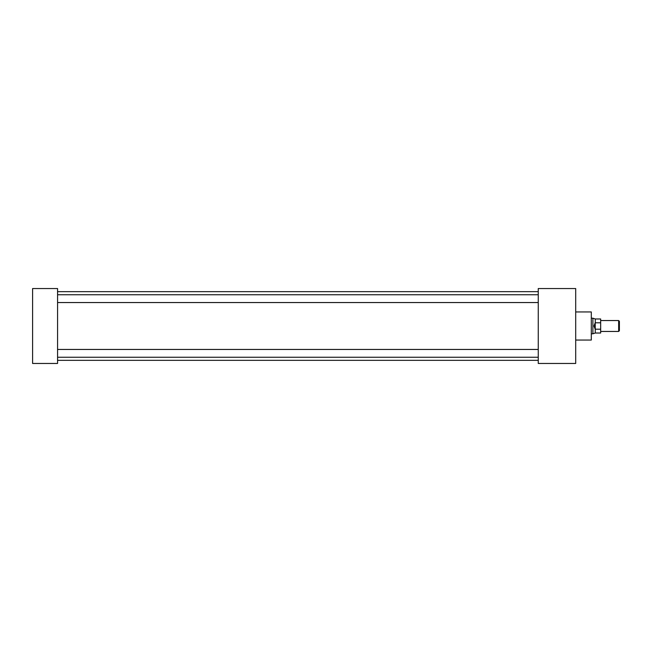 <?xml version="1.0" encoding="UTF-8"?>
<svg xmlns="http://www.w3.org/2000/svg" width="652" height="652" viewBox="0 0 652 652"><rect width="100%" height="100%" fill="white"/><g stroke="black" fill="none" stroke-linecap="round" stroke-linejoin="round"><path stroke-width="0.98" d="M575.7 311.958L591.307 311.958L591.307 340.042L575.7 340.042M57.572 288.543L57.572 363.457L32.6 363.457L32.6 288.543L57.572 288.543M538.25 288.543L538.25 363.457L575.7 363.457L575.7 288.543L538.25 288.543M618.65 320.548L619.4 321.289L619.4 330.711L618.65 331.452L618.65 320.548L600.671 320.548M595.203 329.252L594.021 326L595.203 322.748L595.276 333.017L592.896 333.791L592.896 318.209L591.307 318.209M600.671 322.797L595.276 322.797L595.276 318.983L600.671 318.983L600.671 333.017L595.276 333.017M600.671 329.203L595.276 329.203M538.25 302.552L57.572 302.552M538.25 357.239L57.572 357.239M538.25 360.344L57.572 360.344M538.25 291.656L57.572 291.656M538.25 349.448L57.572 349.448M538.25 294.761L57.572 294.761M618.65 331.452L600.671 331.452M592.896 333.791L591.307 333.791M595.276 318.983L592.896 318.209"/></g></svg>

